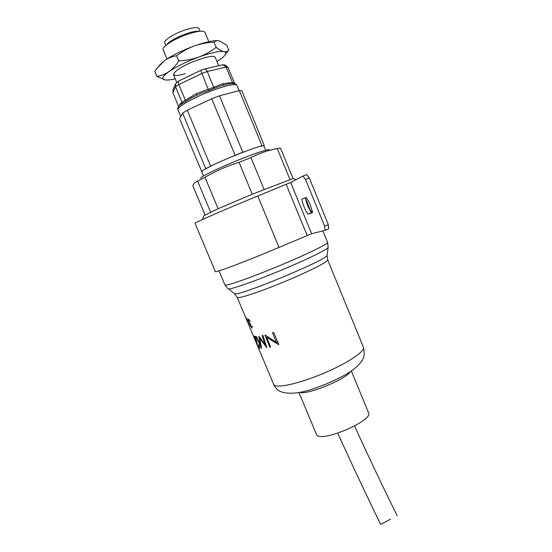 <?xml version="1.0" encoding="UTF-8"?>
<svg xmlns="http://www.w3.org/2000/svg" width="552" height="552" viewBox="0 0 552 552"><rect width="100%" height="100%" fill="white"/><g stroke="black" fill="none" stroke-linecap="round" stroke-linejoin="round"><path stroke-width="0.83" d="M310.265 204.709L306.36 197.409L301.847 199.306C302.869 204.654 304.897 209.615 307.933 214.19L312.57 212.61L310.265 204.709M328.316 224.616L328.737 228.776L325.052 230.343L324.61 226.182L328.316 224.616L309.292 177.93L305.546 179.462L324.61 226.182M312.529 212.347L311.5 212.699C308.451 208.138 306.429 203.177 305.422 197.823L306.374 197.43M305.546 179.462L302.91 176.088L306.636 174.57L309.292 177.93M305.422 197.823L301.847 199.306M311.5 212.699L307.933 214.19M325.052 230.343L311.645 233.71L279.002 247.393C247.261 260.903 214.328 273.316 215.328 271.563L195.042 223.325C193.269 223.256 225.658 209.098 257.77 196.015L279.002 247.393M302.91 176.088L290.669 182.484L257.77 196.015M200.583 178.158C201.183 176.35 221.745 166.566 241.748 158.686C257.342 152.587 266.512 149.585 269.259 149.689M205.047 214.845L192.8 185.624L194.304 182.919L204.999 177.282C215.653 171.072 227.003 166.076 239.037 162.309L250.967 157.575C259.474 153.208 268.244 150.206 277.27 148.571L280.533 148.074L293.008 178.558L296.051 179.676M239.037 162.309L252.243 194.221L293.008 178.558M305.477 198.189L310.914 211.844M312.266 210.954L310.9 211.444M258.143 347.18L249.483 326.625M248.221 323.624L247.593 321.947M246.192 318.766L247.544 321.968M249.242 326.059L237.194 297.328M255.604 337.431L254.134 337.251L253.623 336.03L255.466 336.423L257.398 344.696L258.922 347.298L258.805 344.71C259.606 346.78 259.861 348.05 259.571 348.498L257.267 344.696L256.149 340.515M255.238 337.596L255.893 340.625M247.669 320.726L246.647 318.111L247.669 320.726M264.891 334.898L269.811 347.173L270.68 346.966L266.65 337.334L278.85 344.738L273.695 332.387L272.433 332.78L276.476 342.468L264.891 334.898M261.62 348.429L259.716 338.328L266.878 347.788L262.862 335.381L262.117 335.54L265.043 344.476L258.743 336.161L260.399 345.048L256.321 336.409L255.928 336.423L261.558 348.429M248.593 319.912L248.724 321.726L250.629 324.424L250.56 325.832L251.636 327.184L251.96 325.811L252.009 328.06L250.353 325.811L248.552 321.788L248.227 319.028L250.284 321.492L248.593 319.912L249.152 319.663M299.025 392.644L316.475 434.472L317.421 435.521C324.562 441.607 373.414 419.989 368.612 412.937L351.355 370.965M202.336 219.592L203.957 215.646L218.13 208.711L204.999 177.282M197.575 181.049L210.581 212.127M218.13 208.711L252.243 194.221M277.27 148.571L289.931 179.476M264.091 189.398L250.967 157.575M250.166 323.527L250.311 323.872M253.761 336.734L257.743 346.311L253.775 336.865M254.134 337.251L255.493 336.644M276.476 342.468L277.677 341.929M276.973 342.24L278.063 342.854M266.65 337.334L267.589 336.92M269.811 347.173L270.611 346.808M260.399 345.048L260.875 344.834M265.043 344.476L265.705 344.179M259.716 338.328L260.254 338.093M249.883 324.065L250.387 323.838M251.76 327.122L252.257 326.908M311.073 212.078L312.37 211.464M390.616 519.156L380.694 524.4L390.616 519.156M203.557 175.984L201.811 171.81L202.122 171.196C205.447 166.663 264.856 142.533 263.932 146.059L265.657 150.261M166.966 58.988L163.088 49.687C161.419 47.086 173.694 39.13 186.721 34.576C197.237 31.022 203.308 30.263 204.951 32.299L208.801 41.655M179.31 105.729L180.104 103.983L181.994 102.258L196.264 93.661L208.201 89.265L208.421 90.694L200.914 93.322L191.716 97.697L180.387 104.721C178.11 106.46 177.302 108.164 177.965 109.848L180.739 116.493M263.759 145.921L264.284 145.5L241.817 90.79L239.34 90.59L219.489 95.82L211.72 98.753L187.314 110.234L182.608 113.16L179.552 118.604L202.032 172.348M219.489 95.82L242.776 152.214L232.758 156.278M264.284 145.5L260.233 146.39M239.34 90.59L262.021 145.797M244.633 151.593L242.776 152.214M211.72 98.753L235.097 155.243M212.893 165.082L205.385 168.988M187.314 110.234L210.595 166.104M182.608 113.16L205.751 168.622M208.256 89.438L222.76 83.745L232.489 82.455L233.289 83.614L229.266 83.794L220.51 85.96L208.421 90.694M182.05 102.43L181.981 103.859M185.403 100.291L185.817 101.416M213.79 87.368L214.756 88.32M232.551 82.621L234.365 82.814L235.359 83.828L233.289 83.614M234.365 82.814L228.017 67.372L225.292 65.088L223.581 64.798M228.017 67.372L226.168 67.075L222.967 64.763L204.626 68.965M213.707 87.202L207.221 71.512C206.351 69.642 205.42 68.807 204.419 69.014L200.7 70.387L208.201 89.265M200.68 70.401L179.11 80.834C178.227 81.42 178.137 82.669 178.841 84.58L175.543 86.795L181.994 102.258M175.357 84.318L173.162 89.203L172.866 92.688L178.634 106.522M178.917 80.965L175.784 83.373L175.543 86.795L172.866 92.688M185.32 100.133L178.841 84.58L201.701 73.547L207.221 71.512L226.168 67.075L232.489 82.455M200.017 31.236L198.92 28.587C197.547 26.869 192.558 27.448 183.968 30.339C173.349 34.038 163.337 40.586 164.724 42.787L165.807 45.402M167.394 43.774L167.974 43.767M199.086 31.333C196.388 30.884 191.848 31.768 185.472 33.982C175.722 37.688 169.409 41.303 166.538 44.816M197.333 31.609L197.74 31.202M225.692 54.068L228.811 50.101L226.803 45.202L219.234 40.813C217.143 40.413 215.418 40.876 214.045 42.214C207.2 42.511 200.59 43.767 194.221 45.975C187.846 48.383 181.987 51.64 176.661 55.745C172.176 56.497 168.063 58.181 164.317 60.789L156.644 68.703L154.788 71.422L156.871 76.397L165.31 79.943M159.1 65.612L164.317 60.789C171.872 55.504 181.843 50.57 194.221 45.975C205.392 42.042 213.452 40.275 218.406 40.682M228.811 50.101L228.776 50.135C227.548 51.495 225.892 51.991 223.808 51.633C219.289 50.929 210.954 52.737 198.796 57.049C186.445 61.665 176.467 66.55 168.871 71.712C165.089 74.244 161.094 75.803 156.871 76.397M216.991 61.541L218.557 60.527C222.035 58.208 224.271 56.242 225.257 54.627C226.175 53.054 225.692 52.054 223.808 51.633C221.628 51.108 219.075 49.673 216.156 47.327C210.871 51.426 205.082 54.662 198.796 57.049C192.365 59.292 185.7 60.575 178.807 60.906C175.888 65.419 172.576 69.021 168.871 71.712C162.702 76.176 161.274 78.874 164.586 79.812L165.621 79.978C167.849 80.164 171.058 79.785 175.232 78.839M215.218 57.235C213.783 55.483 207.807 56.435 197.285 60.099C173.818 68.496 164.489 80.074 185.313 73.637M216.156 47.327L214.045 42.214M178.807 60.906L176.661 55.745M290.669 182.484L311.645 233.71M286.219 184.409L307.147 235.442M227.914 288.772L224.954 284.949L225.713 285.129C229.735 285.094 254.858 276.048 281.451 264.891C308.057 253.734 328.405 243.729 327.584 242.438L322.865 230.895M234.296 293.602L228.666 288.944C232.633 289.013 256.218 280.678 281.658 270.045C307.119 259.419 327.536 249.387 328.15 247.42L328.185 247.206M363.402 347.194L363.43 347.256C365.107 355.681 363.623 357.565 362.623 359.828C358.489 366.052 351.727 371.572 342.33 376.381C332.318 381.667 321.83 386.069 310.866 389.595C302.434 392.258 289.255 395.315 279.733 391.223C277.056 389.677 275.041 387.38 273.695 384.351L274.813 385.448C279.685 388.097 302.62 382.419 325.59 372.469C348.602 362.554 365.258 351.175 363.43 347.256L327.674 259.847C328.543 261.406 310.797 270.597 287.495 280.402C264.222 290.228 241.886 297.907 237.981 297.611L237.181 297.3L234.421 293.698L235.042 293.802C241.61 295.368 328.461 259.054 327.053 255.355L327.088 255.134M300.164 392.417C307.843 394.984 346.78 378.858 350.389 371.606M239.14 90.645L236.974 85.36C235.145 83.524 226.886 85.256 212.189 90.562C193.849 97.338 176.095 107.474 177.965 109.848M180.104 103.983L180.256 104.839M196.264 93.661L196.547 95.317M222.76 83.745L224.015 84.967M224.94 284.929L219.027 270.846M327.674 259.847L327.053 255.355L328.15 247.42L327.584 242.438M273.695 384.351L258.226 347.47M247.993 323.079L246.537 319.601M259.04 347.277L259.564 347.035M248.531 319.918L249.145 319.649M354.577 425.971C367.963 455.469 382.17 485.429 397.212 515.858M337.755 433.147C351.272 463.066 365.59 493.481 380.694 524.4M173.431 74.506L176.73 82.434M200.914 93.322L196.422 95.427M236.974 85.36L235.297 83.807M224.464 84.932L220.517 85.96M215.204 57.201L218.716 65.716M192.827 32.644L192.517 31.892M171.886 41.317L171.575 40.565M225.257 54.627L228.776 50.135"/></g></svg>
